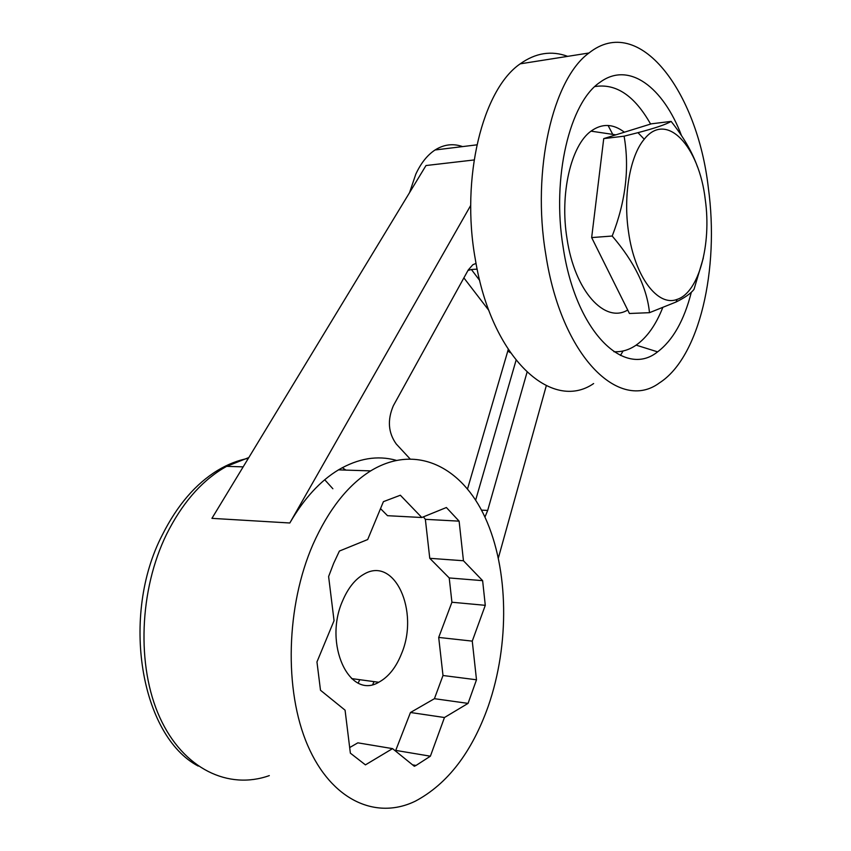 <?xml version="1.0" encoding="UTF-8"?>
<svg xmlns="http://www.w3.org/2000/svg" width="851" height="851" viewBox="0 0 851 851"><rect width="100%" height="100%" fill="white"/><g stroke="black" fill="none" stroke-linecap="round" stroke-linejoin="round"><path stroke-width="1.28" d="M462.582 146.595C453.104 143.276 443.935 144.404 435.063 149.978C427.362 155.031 420.937 163.115 415.777 174.221L409.544 192.645M395.492 751.018L410.469 712.5L434.425 698.692L442.999 675.503L476.496 679.789L468.061 703.383L444.456 717.521L430.383 756.199L416.033 765.453L414.32 766.272L392.545 748.625L365.43 764.868L350.367 753.156L345.07 710.17L320.497 690.257L316.955 661.94L334.049 620.687L328.614 576.542L333.635 563.383L339.4 551.054L367.696 539.534L383.407 501.665L400.353 495.229L421.809 517.514L446.381 507.515L459.115 521.152L463.455 560.756L482.623 580.659L485.283 605.327L472.262 641.122L476.496 679.789M401.566 653.6C396.066 667.482 388.45 677.034 378.727 682.268C349.367 700.096 323.199 643.782 342.708 600.615C348.102 587.998 355.144 579.212 363.834 574.255C394.587 555.65 419.575 611.209 401.566 653.6M248.343 458.338C238.003 460.263 227.76 464.284 217.622 470.39C195.624 483.836 177.21 505.313 162.381 534.822C120.353 615.358 140.489 735.711 198.219 766.081M332.869 488.751L324.731 479.762M248.822 457.551L226.643 466.348L222.59 468.688C200.325 482.326 181.678 504.143 166.647 534.12C139.277 589.722 136.32 666.142 159.86 717.595C183.369 769.198 228.611 790.143 269.299 775.612M313.019 544.321C286.149 605.646 283.787 690.267 307.679 745.38C331.528 800.695 376.344 820.204 415.405 801.131C447.573 783.962 471.848 752.348 488.24 706.266C509.802 644.133 508.685 569.298 485.293 517.865C461.955 466.678 415.852 443.339 370.674 470.89C347.74 485.251 328.518 509.728 313.019 544.321M474.103 159.956L426 165.53L211.931 518.355L289.819 522.993L470.741 205.357M289.819 522.993C303.945 498.654 320.167 480.943 338.475 469.869C358.25 458.349 377.461 455.147 396.109 460.285M409.895 458.71L396.226 443.967C388.216 432.744 387.258 420 393.353 405.725L468.231 270.012L472.858 264.714L476.039 263.416M527.024 372.323L487.687 510.43L484.942 517.1M546.289 385.748L498.388 557.905M345.9 470.103L342.272 467.699M359.739 679.694L358.228 683.023M349.676 747.55L357.845 742.838L392.545 748.625M442.999 675.503L438.701 637.431L451.924 602.242L449.222 577.946L429.766 558.309L425.362 519.333L423.404 516.865M421.809 517.514L387.524 515.695L380.514 508.621M396.194 750.476L430.383 756.199M444.456 717.521L410.469 712.5M434.425 698.692L468.061 703.383M472.262 641.122L438.701 637.431M451.924 602.242L485.283 605.327M449.222 577.946L482.623 580.659M463.455 560.756L429.766 558.309M425.362 519.333L459.115 521.152M374.014 681.63L372.759 684.47M545.757 254.226C561.298 356.984 619.624 412.671 659.482 382.865C699.49 357.367 719.584 269.203 708.319 187.688C697.394 91.504 639.218 12.925 588.977 52.996C552.714 79.037 531.588 170.466 545.757 254.226M623.092 350.974L620.453 355.441M593.626 383.556C551.948 412.501 491.357 358.462 475.284 259.108C460.625 178.136 482.506 89.515 520.216 63.836C535.619 52.858 551.427 50.369 567.67 56.357M627.708 310.019C604.87 323.88 574.648 291.159 566.989 238.493C559.66 193.932 570.947 145.489 591.009 131.15C601.976 123.246 613.103 123.597 624.379 132.203M613.879 351.718C621.709 352.133 629.134 349.942 636.133 345.134C646.973 337.475 655.813 325.029 662.652 307.817M691.342 292.212C684.119 320.465 672.864 340.347 657.6 351.857C624.368 378.716 575.638 331.954 563.139 247.109C551.586 177.593 569.67 102.109 600.253 82.121C629.027 61.07 663.237 87.185 681.545 135.703M650.6 124.065C634.569 95.674 615.996 83.175 594.881 86.568M612.763 134.384L608.082 125.469M628.549 232.057C634.708 276.937 657.94 307.105 677.13 299.371C698.777 292.616 711.659 244.535 705.277 199.666C699.235 146.532 666.684 110.566 644.239 139.224C629.963 155.903 623.028 195.709 628.549 232.057M697.512 166.966C692.342 152.223 683.544 137.032 671.12 121.395C666.354 124.342 655.302 128.097 637.963 132.671L624.102 136.181C629.655 168.104 625.687 201.389 612.199 236.035C634.527 262.097 646.951 287.649 649.494 312.679L676.034 302.02C684.864 297.68 690.852 293.457 694.012 289.372L703.32 258.013M624.102 136.181L603.731 138.607L651.387 123.821L671.12 121.395M612.199 236.035L591.658 237.578L603.731 138.607M649.494 312.679L629.442 313.498L591.658 237.578M479.687 280.458L471.39 269.501L477.156 269.129M488.857 310.413L463.88 277.894M467.976 270.469L471.39 269.501M467.539 488.889L507.813 350.995L510.366 352.718M508.196 349.484L507.813 350.995M481.485 510.132L487.687 510.43M475.656 500.122L516.036 360.367M435.063 149.978L476.879 144.84M378.727 682.268L351.569 678.587M217.622 470.39L222.59 468.688M226.643 466.348L243.173 466.869M338.475 469.869L370.674 470.89M416.033 765.453L412.575 764.858M636.133 345.134L657.6 351.857M615.858 134.841L591.009 131.15M520.216 63.836L588.977 52.996M677.13 299.371L676.034 302.02M644.239 139.224L637.963 132.671"/></g></svg>
